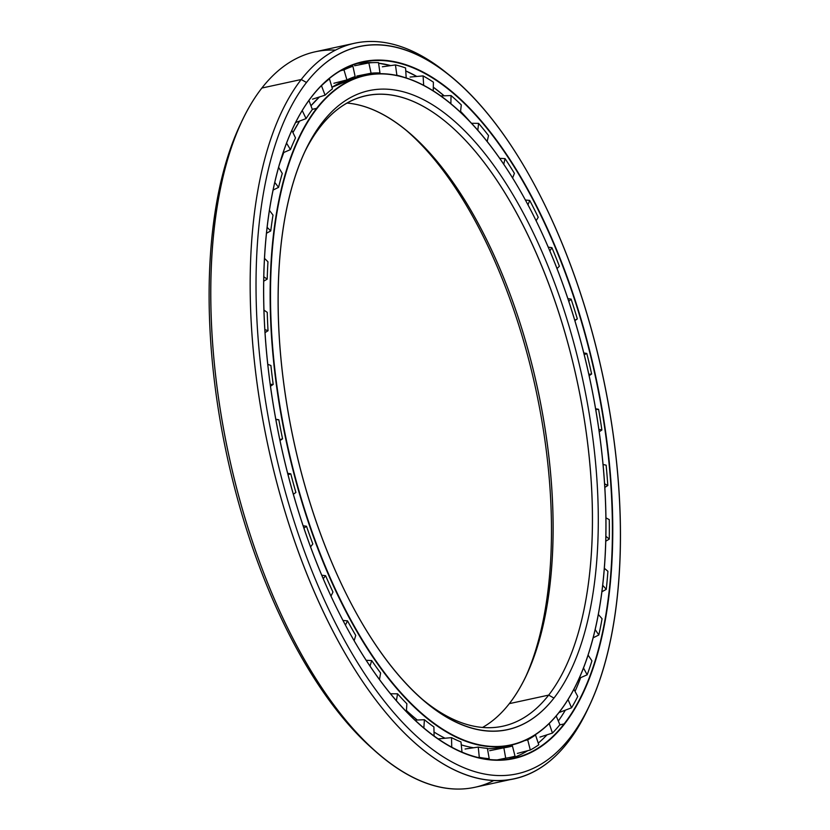 <?xml version="1.0" encoding="UTF-8"?>
<svg xmlns="http://www.w3.org/2000/svg" width="830" height="830" viewBox="0 0 830 830"><rect width="100%" height="100%" fill="white"/><g stroke="black" fill="none" stroke-linecap="round" stroke-linejoin="round"><path stroke-width="1.25" d="M279.212 164.931A342.697 154.909 -102.2 0 1 283.777 152.492L279.212 164.921M299.651 121.014L292.938 132.561A342.697 154.909 -102.2 0 1 299.661 121.014A342.707 154.909 77.8 0 0 292.938 132.572A342.707 154.909 -102.2 0 1 299.661 121.014M310.949 105.773A342.697 154.909 -102.2 0 1 314.155 102.215A342.697 154.909 77.8 0 0 310.949 105.773A342.707 154.909 -102.2 0 1 319.488 96.934A342.707 154.909 77.8 0 0 310.949 105.773L319.477 96.934M505.895 745.994A342.707 154.909 -102.2 0 1 487.449 748.785A342.707 154.909 77.8 0 0 501.196 747.187L510.678 745.133A342.707 154.909 -102.2 0 1 302.047 502.492A342.707 154.909 -102.2 0 1 316.624 108.346A342.707 154.909 77.8 0 0 321.895 558.932A342.707 154.909 77.8 0 0 559.337 712.099L559.472 711.808A342.437 154.795 -102.2 0 1 322.227 558.766A342.437 154.795 -102.2 0 1 316.956 108.533L312.277 109.29L316.624 108.346A342.707 154.909 -102.2 0 1 365.293 75.312A342.707 154.909 -102.2 0 1 452.143 104.943A342.707 154.909 77.8 0 0 452.028 104.85A342.707 154.909 77.8 0 0 316.624 108.346L316.956 108.533A342.437 154.795 -102.2 0 1 452.257 105.037A342.437 154.795 -102.2 0 1 577.493 682.032A342.437 154.795 -102.2 0 1 559.472 711.808L559.337 712.099A342.707 154.909 -102.2 0 1 510.678 745.133M473.598 747.778A342.707 154.909 -102.2 0 1 461.262 744.842A342.707 154.909 77.8 0 0 473.598 747.778M445.056 738.244A342.707 154.909 -102.2 0 1 434.017 732.029A342.707 154.909 77.8 0 0 445.056 738.244M417.303 720.015A342.707 154.909 -102.2 0 1 406.43 710.511A342.707 154.909 77.8 0 0 417.303 720.015M279.15 165.129A342.707 154.909 -102.2 0 1 283.787 152.492A342.707 154.909 77.8 0 0 279.15 165.129M365.293 75.312L355.811 77.366A342.707 154.909 77.8 0 0 331.959 87.295A342.707 154.909 -102.2 0 1 360.583 76.505M406.544 130.632A326.854 147.74 -102.2 0 1 525.286 677.685A326.854 147.74 77.8 0 0 406.544 130.632M509.319 703.643A322.548 145.8 77.8 0 0 526.293 675.599A322.548 145.8 77.8 0 0 408.329 132.115A322.548 145.8 77.8 0 0 347.023 103.065A322.548 145.8 -102.2 0 1 529.156 353.974A322.548 145.8 -102.2 0 1 509.319 703.643L548.682 695.104A322.548 145.8 77.8 0 0 562.408 324.136A322.548 145.8 77.8 0 0 366.051 95.772A322.548 145.8 77.8 0 0 320.256 126.866A322.548 145.8 -102.2 0 1 543.723 271.026A322.548 145.8 -102.2 0 1 548.682 695.104L553.952 698.082A326.854 147.74 77.8 0 0 548.931 268.339A326.854 147.74 77.8 0 0 322.476 122.259L320.256 126.866L322.476 122.259A326.854 147.74 -102.2 0 1 548.931 268.339A326.854 147.74 -102.2 0 1 553.952 698.082A326.854 147.74 -102.2 0 1 327.508 552.002A326.854 147.74 -102.2 0 1 322.476 122.259A326.854 147.74 77.8 0 0 305.284 150.687A326.854 147.74 77.8 0 0 424.815 701.412A326.854 147.74 77.8 0 0 553.952 698.082L548.682 695.104A322.548 145.8 -102.2 0 1 423.03 699.877A322.548 145.8 77.8 0 0 502.887 726.198A322.548 145.8 77.8 0 0 548.682 695.104L509.319 703.643A322.548 145.8 -102.2 0 1 482.552 727.443A322.548 145.8 77.8 0 0 509.319 703.643M577.431 682.156A342.707 154.909 -102.2 0 1 559.337 712.099A342.707 154.909 77.8 0 0 577.369 682.291A342.707 154.909 77.8 0 0 577.431 682.156M316.956 108.533A342.437 154.795 77.8 0 0 322.227 558.766A342.437 154.795 77.8 0 0 559.472 711.808A342.437 154.795 77.8 0 0 554.212 261.575A342.437 154.795 77.8 0 0 316.956 108.533M304.288 152.824A322.548 145.8 -102.2 0 1 320.256 126.866A322.548 145.8 77.8 0 0 304.288 152.824M558.32 721.011A356.153 160.989 77.8 0 0 565.344 710.158A356.153 160.989 -102.2 0 1 558.32 721.011M575.034 691.38A356.153 160.989 77.8 0 0 580.668 677.654A356.153 160.989 -102.2 0 1 575.034 691.38M508.749 759.139A356.153 160.989 77.8 0 0 527.704 750.704A356.153 160.989 -102.2 0 1 508.749 759.139M538.234 743.109A356.153 160.989 77.8 0 0 547.032 734.83A356.153 160.989 -102.2 0 1 538.234 743.109M471.388 123.286L460.557 111.376A356.153 160.989 -102.2 0 1 471.399 123.286A356.153 160.989 77.8 0 0 460.557 111.355A356.163 160.999 -102.2 0 1 471.388 123.286L478.599 123.369L477.79 130.383L478.599 123.369A354.586 160.283 -102.2 0 1 488.538 135.57A354.586 160.283 77.8 0 0 478.599 123.369M444.133 95.803A356.153 160.989 77.8 0 0 433.302 87.171A356.153 160.989 -102.2 0 1 444.133 95.803M416.805 76.453A356.153 160.989 77.8 0 0 405.756 70.924A356.163 160.999 -102.2 0 1 416.795 76.453A356.153 160.989 -102.2 0 0 405.756 70.924L416.795 76.453M390.733 65.591A356.153 160.989 77.8 0 0 378.584 63.184A356.153 160.989 -102.2 0 1 390.733 65.591L378.584 63.194M372.296 62.644A356.153 160.989 77.8 0 0 357.73 63.36A356.153 160.989 -102.2 0 1 372.296 62.644L357.73 63.36M433.302 87.181A356.163 160.999 -102.2 0 1 444.123 95.803L433.302 87.181M559.721 724.891L564.099 723.936A356.153 160.989 77.8 0 0 579.247 314.331A356.153 160.989 77.8 0 0 362.44 62.177A356.153 160.989 77.8 0 0 311.873 96.508A356.153 160.989 -102.2 0 1 558.621 255.682A356.153 160.989 -102.2 0 1 564.099 723.936L564.421 724.123A356.412 161.113 77.8 0 0 558.943 255.516A356.412 161.113 77.8 0 0 312.007 96.218L312.007 96.218A356.412 161.113 -102.2 0 1 558.943 255.516A356.412 161.113 -102.2 0 1 564.421 724.123A356.412 161.113 -102.2 0 1 317.485 564.825A356.412 161.113 -102.2 0 1 312.007 96.218A356.412 161.113 77.8 0 0 293.26 127.218A356.412 161.113 77.8 0 0 423.601 727.754A356.412 161.113 77.8 0 0 564.421 724.123L564.099 723.936A356.153 160.989 -102.2 0 1 423.497 727.661A356.153 160.989 77.8 0 0 513.521 758.267A356.153 160.989 77.8 0 0 564.099 723.936L559.721 724.891M494.047 780.418A376.312 170.098 -102.2 0 1 379.673 754.844A376.312 170.098 -102.2 0 1 242.059 120.786A376.312 170.098 -102.2 0 1 261.855 88.053L301.217 79.514L306.488 82.481L301.217 79.514A376.312 170.098 77.8 0 0 306.996 574.277A376.312 170.098 77.8 0 0 567.72 742.456L569.94 737.86A372.006 168.158 -102.2 0 1 312.205 571.59A372.006 168.158 -102.2 0 1 306.488 82.481A372.006 168.158 -102.2 0 1 453.471 78.684A372.006 168.158 -102.2 0 1 589.518 705.5A372.006 168.158 -102.2 0 1 569.94 737.86L567.72 742.456A376.312 170.098 -102.2 0 1 514.289 778.727A376.312 170.098 -102.2 0 1 285.209 512.307A376.312 170.098 -102.2 0 1 301.217 79.514L261.855 88.053A376.312 170.098 77.8 0 0 245.846 520.846A376.312 170.098 77.8 0 0 474.926 787.276L514.289 778.727M242.059 120.786L240.057 125.008A372.006 168.158 77.8 0 0 376.104 751.824L379.673 754.844M377.889 753.308A372.006 168.158 -102.2 0 1 227.026 456.012A372.006 168.158 -102.2 0 1 241.063 122.913M453.471 78.684L449.891 75.675A376.312 170.098 77.8 0 0 301.217 79.514A376.312 170.098 -102.2 0 1 354.649 43.243L315.286 51.782A376.312 170.098 77.8 0 0 261.855 88.053A376.312 170.098 -102.2 0 1 335.528 50.101M354.649 43.243A376.312 170.098 -102.2 0 1 451.686 77.2M588.512 707.596A376.312 170.098 -102.2 0 1 567.72 742.456A376.312 170.098 77.8 0 0 587.515 709.733L589.518 705.5M306.488 82.481A372.006 168.158 77.8 0 0 312.205 571.59A372.006 168.158 77.8 0 0 569.94 737.86A372.006 168.158 77.8 0 0 564.224 248.751A372.006 168.158 77.8 0 0 306.488 82.481M293.198 127.343A356.153 160.989 -102.2 0 1 311.873 96.508A356.153 160.989 77.8 0 0 293.198 127.343M559.887 724.683A354.586 160.283 -102.2 0 1 552.438 733.087A354.586 160.283 77.8 0 0 559.887 724.683L556.173 715.979L559.887 724.683M538.795 744.769A354.586 160.283 -102.2 0 1 530.297 750.019A354.586 160.283 77.8 0 0 538.795 744.769L535.516 734.996L538.795 744.769M515.036 756.203A354.586 160.283 -102.2 0 1 510.803 757.261A354.586 160.283 -102.2 0 1 505.698 758.174A354.586 160.283 77.8 0 0 515.036 756.203L512.442 746.004L515.036 756.203M487.335 759.243L489.223 758.693A354.586 160.283 -102.2 0 1 479.294 757.334A354.586 160.283 77.8 0 0 489.223 758.693L487.376 748.338L489.223 758.693M403.92 77.263A344.056 155.521 77.8 0 0 396.885 75.26L395.443 64.927L396.885 75.26A344.056 155.521 -102.2 0 1 403.92 77.263M376.862 73.787L379.953 72.936A344.056 155.521 77.8 0 0 371.072 73.216L368.842 62.904L371.072 73.216A344.056 155.521 -102.2 0 1 379.953 72.936L378.501 62.592A354.586 160.283 77.8 0 0 368.842 62.904A354.586 160.283 -102.2 0 1 378.501 62.592L379.953 72.936M355.147 76.578A344.056 155.521 77.8 0 0 346.919 79.908L343.973 69.886L346.919 79.908A344.056 155.521 -102.2 0 1 355.147 76.578L352.916 66.265A354.586 160.283 77.8 0 0 343.973 69.886A354.586 160.283 -102.2 0 1 352.916 66.265L355.147 76.578M332.415 88.872A344.056 155.521 77.8 0 0 325.07 95.17L321.48 85.698L325.07 95.17A344.056 155.521 -102.2 0 1 332.415 88.872L329.469 78.85A354.586 160.283 77.8 0 0 321.48 85.698A354.586 160.283 -102.2 0 1 329.469 78.85L332.415 88.872M295.885 492.439L293.343 494.307L295.885 492.439A344.056 155.521 -102.2 0 1 290.791 473.837A344.056 155.521 77.8 0 0 295.885 492.439M303.925 528.15L306.519 526.262A344.056 155.521 77.8 0 0 312.837 543.972A344.056 155.521 -102.2 0 1 306.519 526.262L303.925 528.15M312.36 109.508A344.056 155.521 77.8 0 0 306.073 118.607L302.224 110.535L306.073 118.607A344.056 155.521 -102.2 0 1 312.36 109.508L308.926 100.42L312.36 109.508M295.501 137.936A344.056 155.521 77.8 0 0 290.438 149.607L286.516 143.05L290.438 149.607A344.056 155.521 -102.2 0 1 295.501 137.936L291.838 130.269L295.501 137.936M282.273 173.439A344.056 155.521 77.8 0 0 278.558 187.373L274.709 182.31L278.558 187.373A344.056 155.521 -102.2 0 1 282.273 173.439L278.558 167.235L282.273 173.439M273.008 215.084A344.056 155.521 77.8 0 0 270.756 230.916L267.042 227.254L270.756 230.916A344.056 155.521 -102.2 0 1 273.008 215.084L269.345 210.281L273.008 215.084M267.955 261.792A344.056 155.521 77.8 0 0 267.208 279.129L263.712 276.732L267.208 279.129A344.056 155.521 -102.2 0 1 267.955 261.792L264.417 258.296L267.955 261.792M267.25 312.37A344.056 155.521 77.8 0 0 268.028 330.745L264.76 329.51L268.028 330.745A344.056 155.521 -102.2 0 1 267.25 312.37L263.878 310.067L267.25 312.37M270.902 365.49A344.056 155.521 77.8 0 0 273.195 384.435L270.165 384.269L273.195 384.435A344.056 155.521 -102.2 0 1 270.902 365.49L267.706 364.287L270.902 365.49M275.747 419.223L278.818 419.773A344.056 155.521 77.8 0 0 282.563 438.8L279.772 439.651L282.563 438.8A344.056 155.521 -102.2 0 1 278.818 419.773L275.819 419.617L278.818 419.773M287.637 473.297L290.791 473.837L287.989 474.687L290.791 473.837M303.116 525.753L306.519 526.262M321.77 575.221L325.588 575.688A344.056 155.521 77.8 0 0 332.965 592.049L331.004 596.065L332.965 592.049A344.056 155.521 -102.2 0 1 325.588 575.688L323.244 578.686L325.588 575.688M343.029 620.446L347.511 620.85A344.056 155.521 77.8 0 0 355.748 635.427L354.171 640.646L355.748 635.427A344.056 155.521 -102.2 0 1 347.511 620.85L345.456 625.042L347.511 620.85M366.238 660.286L371.705 660.566A344.056 155.521 77.8 0 0 380.607 672.985L379.497 679.48L380.607 672.985A344.056 155.521 -102.2 0 1 371.705 660.566L370.045 666.044L371.705 660.566M390.577 693.766L397.56 693.807A344.056 155.521 77.8 0 0 406.876 703.757L406.368 711.559L406.876 703.757A344.056 155.521 -102.2 0 1 397.56 693.807L396.398 700.655L397.56 693.807M415.031 720.108L424.4 719.724A344.056 155.521 77.8 0 0 433.903 726.935L434.1 736.003L433.903 726.935A344.056 155.521 -102.2 0 1 424.4 719.724L423.85 727.972L424.4 719.724M438.427 738.845L451.53 737.642A344.056 155.521 77.8 0 0 460.972 741.927L462.009 752.125L460.972 741.927A344.056 155.521 -102.2 0 1 451.53 737.642L451.738 747.176L451.53 737.642M465.091 749.013L478.246 747.083A344.056 155.521 77.8 0 0 487.376 748.338A344.056 155.521 -102.2 0 1 478.246 747.083L479.294 757.334L478.246 747.083M489.648 750.704L503.862 747.82A344.056 155.521 77.8 0 0 508.572 746.959A344.056 155.521 77.8 0 0 512.442 746.004A344.056 155.521 -102.2 0 1 503.862 747.82L505.698 758.174L503.862 747.82M524.093 740.775L527.704 739.821A344.056 155.521 77.8 0 0 535.516 734.996A344.056 155.521 -102.2 0 1 527.704 739.821L530.297 750.019L527.704 739.821M310.565 546.877L312.837 543.972L310.565 546.877M279.969 440.574L282.563 438.8M270.435 386.261L273.195 384.435M264.957 332.685L268.028 330.745M263.629 281.235L267.208 279.129M266.389 233.292L270.756 230.916M272.997 190.091L278.558 187.373M282.999 152.834L290.438 149.607M295.542 122.57L306.073 118.607M312.485 99.164L325.07 95.17M333.899 83.27L346.919 79.908M328.805 78.923L329.469 78.85M356.848 76.059L371.072 73.216M346.878 67.438L352.916 66.265M396.273 75.343L396.885 75.26M406.192 77.968L405.569 67.946A354.586 160.283 77.8 0 0 395.443 64.927A354.586 160.283 -102.2 0 1 405.569 67.946L406.192 77.968M423.674 85.407L423.082 75.904L423.674 85.407M433.229 90.947L433.405 82.17A354.586 160.283 77.8 0 0 423.082 75.904A354.586 160.283 -102.2 0 1 433.405 82.17L433.229 90.947M450.866 103.875L451.043 95.554L450.866 103.875M460.443 112.341L461.304 104.912A354.586 160.283 77.8 0 0 451.043 95.554A354.586 160.283 -102.2 0 1 461.304 104.912L460.443 112.341M487.137 141.608L488.538 135.57L487.137 141.608M503.727 164.34L505.055 158.623L503.727 164.34M512.577 178.077L514.403 173.356A354.586 160.283 77.8 0 0 505.055 158.623A354.586 160.283 -102.2 0 1 514.403 173.356L512.577 178.077M527.963 204.906L529.706 200.414L527.963 204.906M536.076 220.78L538.224 217.294A354.586 160.283 77.8 0 0 529.706 200.414A354.586 160.283 -102.2 0 1 538.224 217.294L536.076 220.78M549.854 251.002L551.909 247.651L549.854 251.002M556.992 268.598L559.389 266.233A354.586 160.283 77.8 0 0 551.909 247.651A354.586 160.283 -102.2 0 1 559.389 266.233L556.992 268.598M568.778 301.415L571.113 299.111L568.778 301.415M574.734 320.245L577.338 318.917A354.586 160.283 77.8 0 0 571.113 299.111A354.586 160.283 -102.2 0 1 577.338 318.917L574.734 320.245M584.227 354.773L586.8 353.456L584.227 354.773M574.858 320.65L577.338 318.917M588.823 374.32L591.624 373.988A354.586 160.283 77.8 0 0 586.8 353.456A354.586 160.283 -102.2 0 1 591.624 373.988L588.823 374.32M595.764 409.626L598.575 409.294L595.764 409.626M589.134 375.7L591.624 373.988M598.876 429.349L601.875 430.002A354.586 160.283 77.8 0 0 598.575 409.294A354.586 160.283 -102.2 0 1 601.875 430.002L598.876 429.349M603.078 464.499L606.128 465.163L603.078 464.499M599.229 431.766L601.875 430.002M604.624 483.828L607.809 485.519A354.586 160.283 77.8 0 0 606.128 465.163A354.586 160.283 -102.2 0 1 607.809 485.519L604.624 483.828M605.973 517.879L609.262 519.621L605.973 517.879M604.852 487.397L607.809 485.519M605.921 536.294L609.282 539.106A354.586 160.283 77.8 0 0 609.262 519.621A354.586 160.283 -102.2 0 1 609.282 539.106L605.921 536.294M604.385 568.332L607.902 571.268L604.385 568.332M605.807 541.17L609.282 539.106M602.746 585.316L606.263 589.362A354.586 160.283 77.8 0 0 607.902 571.268A354.586 160.283 -102.2 0 1 606.263 589.362L602.746 585.316M598.368 614.49L602.072 618.744L598.368 614.49M601.958 591.717L606.263 589.362M595.193 629.607L598.824 634.991A354.586 160.283 77.8 0 0 602.072 618.744A354.586 160.283 -102.2 0 1 598.824 634.991L595.193 629.607M588.107 655.15L591.935 660.846L588.107 655.15M593.18 637.782L598.824 634.991M583.511 667.994L587.152 674.811A354.586 160.283 77.8 0 0 591.935 660.846A354.586 160.283 -102.2 0 1 587.152 674.811L583.511 667.994M573.904 689.253L577.753 696.463L573.904 689.253M579.205 678.297L587.152 674.811M568.042 699.545L571.559 707.793A354.586 160.283 77.8 0 0 577.753 696.463A354.586 160.283 -102.2 0 1 571.559 707.793L568.042 699.545M559.379 712.42L571.559 707.793M549.211 723.47L552.438 733.087L549.211 723.47M534.696 735.09L535.516 734.996M539.967 737.082L552.438 733.087M502.648 747.965L512.442 746.004M517.349 753.412L530.297 750.019M497.097 759.938L505.698 758.174M478.101 757.51L479.294 757.334M340.456 70.789L343.973 69.886M354.628 65.746L368.842 62.904M382.36 66.794L395.443 64.927M410.093 77.055L423.082 75.904M440.616 95.938L451.043 95.554M499.587 158.323L505.055 158.623M525.317 200.009L529.706 200.414M548.225 247.184L551.909 247.651M567.845 298.613L571.113 299.111M583.77 352.937L586.8 353.456M595.608 408.754L598.575 409.294M355.811 77.366L331.959 87.295"/></g></svg>
